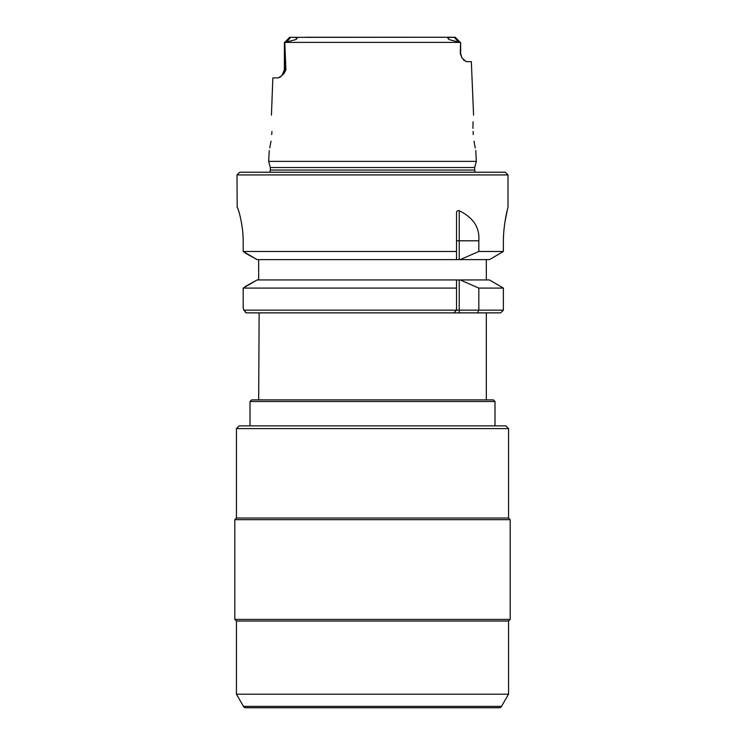 <?xml version="1.0" encoding="UTF-8"?>
<svg xmlns="http://www.w3.org/2000/svg" width="745" height="745" viewBox="0 0 745 745"><rect width="100%" height="100%" fill="white"/><g stroke="black" fill="none" stroke-linecap="round" stroke-linejoin="round"><path stroke-width="1.12" d="M250.003 401.499L251.624 399.869L493.376 399.869L494.997 401.499L250.003 401.499L250.003 425.889M505.846 425.889L239.154 425.889L236.444 428.599L508.556 428.599L505.846 425.889M508.556 621.023L236.444 621.023L236.444 694.2L508.556 694.2L508.556 621.023L510.176 619.402L510.176 519.665L508.556 518.036L236.444 518.036L236.444 428.599M508.556 518.036L508.556 428.599M510.176 519.665L234.824 519.665L236.444 518.036M510.176 619.402L234.824 619.402L234.824 519.665M236.444 621.023L234.824 619.402M236.444 694.2L243.494 706.39A2.71 2.71 -90 0 0 245.841 707.75L499.159 707.75A2.71 2.71 90 0 0 501.506 706.39L508.556 694.2M473.066 131.455C473.764 107.131 473.764 107.131 473.066 131.455C476.213 156.077 476.213 156.077 473.066 131.455L473.271 134.612M474.006 141.187L475.217 147.966M473.569 115.121L471.334 61.639L466.202 61.639L462.012 58.035L460.261 53.51L460.578 42.67L448.937 39.532L447.847 38.284C448.471 37.557 450.651 37.241 454.376 37.352L455.214 37.25L454.376 37.352L455.214 37.25L460.578 42.67M476.325 161.376L268.675 161.376L270.323 167.541L474.677 167.541L476.325 161.376L475.785 150.537M463.52 59.982L464.107 60.559M473.038 121.826L472.954 128.401M297.153 38.284L296.063 39.532L297.153 38.284C296.529 37.557 294.349 37.241 290.625 37.352L455.214 37.25M284.422 42.67L284.367 69.769L285.912 69.769L284.786 42.4L460.214 42.4M296.063 39.532L284.786 42.4M281.936 75.571L278.285 77.899M279.608 77.489L280.763 76.67M285.912 69.769L284.078 73.438L282.029 75.478L284.367 69.769M278.276 77.899L272.856 77.899L271.431 115.112M271.934 131.455C271.236 107.131 271.236 107.131 271.934 131.455C268.787 156.077 268.787 156.077 271.934 131.455L271.729 134.612M269.783 147.966L270.994 141.187M305.869 37.25L447.736 37.25M269.494 172.216A3.25 3.25 0 0 0 270.323 170.046L270.323 167.541M475.506 172.216A3.25 3.25 0 0 1 474.677 170.046L474.677 167.541M236.994 174.926L508.006 174.926L505.296 172.216L239.704 172.216L236.994 174.926L237.189 207.231M237.301 207.371L237.106 207.175C237.655 206.561 243.354 223.705 243.196 242.414L243.196 251.475L456.517 251.475L456.517 212.791C456.601 211.114 457.505 210.425 459.227 210.733C473.317 217.596 479.845 227.616 478.821 240.793L478.821 251.475L503.378 251.475L503.378 242.414C503.248 223.584 508.183 206.589 508.006 207.175L508.006 174.926M503.378 251.475L489.465 259.623L456.517 259.623L456.517 251.475L456.517 259.623L257.099 259.623L243.196 251.475M258.673 279.943L258.673 259.623M486.327 399.869L486.327 312.872M258.673 399.869L259.139 312.872M500.417 312.872L246.446 312.872L243.801 310.162L456.517 310.162L453.807 312.872L456.517 310.162L478.821 310.162L477.498 312.872M257.099 279.943L255.963 280.614L257.099 279.943L459.227 279.943L459.227 312.872M459.227 279.943L489.465 279.943L503.378 288.091L478.821 288.091L478.821 310.162L503.378 310.162L501.143 312.416M486.327 259.623L486.327 279.943M245.096 286.601L255.963 280.614L243.196 288.091L243.196 307.918L243.801 310.162M456.517 288.091L456.517 310.162L456.517 279.943L456.517 288.091L243.196 288.091M460.14 279.943L478.821 288.091M503.378 310.162L503.378 288.091M460.14 259.623L478.821 251.475M507.336 209.885L504.868 222.504M504.626 224.198L504.086 228.715M503.573 235.206L503.396 239.722M243.196 242.414L243.187 241.017M243.075 237.189L242.889 234.088M238.344 209.95L237.562 207.874M245.096 252.965L257.099 259.623M245.394 312.369L246.446 312.872M243.494 706.39L501.506 706.39M460.261 53.51L462.012 58.035L460.634 53.51L460.634 42.67M454.376 37.352L458.128 41.636M290.625 37.352L286.872 41.636M447.847 38.284L448.937 39.532M284.916 56.248L284.916 69.769A8.13 7.785 90 0 1 284.078 73.438M474.677 170.046L270.323 170.046M459.227 210.733L459.227 240.793L478.821 240.793M456.517 240.793L459.227 240.793L459.227 259.623M289.786 37.25L284.367 42.67M269.215 150.537L268.675 161.376M494.997 401.499L494.997 425.889"/></g></svg>
